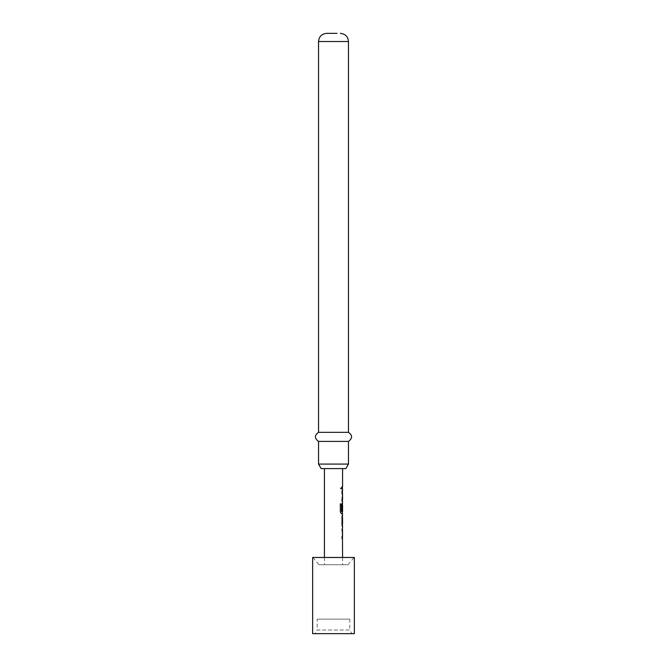 <?xml version="1.0" encoding="UTF-8"?>
<svg xmlns="http://www.w3.org/2000/svg" width="667" height="667" viewBox="0 0 667 667"><rect width="100%" height="100%" fill="white"/><g stroke="black" fill="none" stroke-linecap="round" stroke-linejoin="round"><path stroke-width="0.5" stroke-dasharray="3.33 2.5" d="M340.312 487.927L341.037 489.111L341.629 487.927L341.029 486.752L340.312 487.927M340.178 487.927L340.879 489.111L341.471 487.927L340.879 486.752L340.178 487.927M342.038 530.073L342.288 538.394L341.863 536.485L342.388 536.485L342.388 530.073M342.388 525.896L341.863 524.237L342.388 515.791L341.863 515.791L341.863 517.7L342.321 517.7M342.321 524.112L341.863 524.112L341.863 526.013L342.388 526.013M342.488 510.655L341.863 510.655L341.863 505.194L342.388 503.418L341.863 505.194L342.388 513.64M341.337 511.522L342.388 511.522L342.321 505.111L342.571 511.522M342.388 491.037L341.863 492.813L342.038 501.259M341.863 501.259L341.863 499.358L342.388 499.358L342.038 491.037M342.388 486.977L341.863 486.977L341.863 488.878L342.571 488.878M317.175 619.143L349.825 619.143L317.175 619.143L317.175 630.023L349.825 630.023L351.918 633.65L315.082 633.65L351.918 633.65M349.825 619.143L349.825 630.023L317.175 630.023L315.082 633.65M324.429 557.479L324.429 564.732L342.571 564.732L324.429 564.732M342.571 557.479L342.571 564.732M318.993 564.732L348.007 564.732L318.993 564.732L312.906 557.479L354.094 557.479L312.906 557.479M348.007 564.732L354.094 557.479M342.571 468.609L324.429 468.609L342.571 468.609M342.571 499.358L342.571 492.946M342.571 486.977L342.038 486.977L342.038 488.878L341.863 486.977M342.288 491.037L342.288 501.259M342.571 503.418L342.038 505.194L342.288 513.64M342.571 515.791L342.038 515.791L342.038 517.7L342.571 517.7M342.571 524.112L342.038 524.112L342.038 526.013L342.571 526.013M342.571 528.172L342.038 529.948L342.288 538.394M342.571 536.485L342.321 530.073M321.152 468.609L345.848 468.609M348.466 464.082L318.534 464.082M318.534 441.412L348.466 441.412M318.534 432.341L348.466 432.341M326.697 33.35L337.06 33.35M312.64 633.65L354.36 633.65M312.64 557.479L354.36 557.479M342.388 488.878L341.863 488.878M341.212 513.64L340.195 511.856L340.195 503.86L341.437 503.86M318.534 41.512L348.466 41.512"/><path stroke-width="1" d="M342.388 528.172L342.388 530.073L341.863 530.073M342.388 536.485L342.388 538.394L341.863 538.394M342.388 515.916L342.571 524.112L342.038 524.112M342.321 517.7L342.388 525.896M342.388 503.535L342.388 505.111M342.388 511.522L342.388 513.64L341.212 513.64M342.313 505.236L342.313 510.655L341.863 510.655M341.863 491.037L342.388 491.154M342.388 491.037L342.388 492.946M342.388 499.358L342.388 501.259L341.863 501.259M342.388 486.977L341.863 486.977L342.388 486.977L342.388 488.878L341.863 488.878L342.388 488.878M354.36 557.479L312.64 557.479L312.64 633.65L354.36 633.65L354.36 557.479M324.429 468.609L324.429 557.479M342.471 538.394L342.571 557.479M342.571 538.394L342.038 538.394L342.038 536.485L342.505 536.485M342.505 530.073L342.571 536.485M342.571 530.073L342.038 530.073L342.388 528.289M342.038 526.013L342.571 526.013L342.571 528.172M342.571 526.013L342.038 524.237L342.038 517.575L342.571 515.791L342.038 515.791M342.388 513.515L342.571 515.791M342.571 513.64L341.371 513.64L340.328 511.856L340.328 503.86L341.437 503.86L341.496 511.522L342.571 511.522L342.571 505.111M342.488 505.236L342.488 510.655L342.038 510.655L342.471 503.418M342.471 501.259L342.571 503.418M342.571 501.259L342.038 501.259L342.038 499.358L342.505 499.358M342.505 492.946L342.571 499.358M342.571 492.946L342.038 492.946L342.038 491.037L342.471 491.037M342.571 488.878L342.038 488.878L342.571 488.878L342.571 491.037M342.038 488.878L342.038 486.977L342.571 486.977L342.038 486.977M342.571 468.609L342.571 486.977M342.505 517.7L342.571 524.112M345.848 468.609L321.152 468.609L318.534 464.082L348.466 464.082L345.848 468.609M337.06 33.35L326.697 33.35C321.694 33.875 318.976 36.602 318.534 41.512L348.466 41.512L348.466 432.341C352.618 435.309 352.618 438.327 348.466 441.412L318.534 441.412L318.534 464.082M348.466 432.341L318.534 432.341C314.382 435.309 314.382 438.327 318.534 441.412M341.437 503.86L341.496 511.522M348.466 441.412L348.466 464.082M348.466 41.512C348.024 36.602 345.306 33.875 340.303 33.35M318.534 41.512L318.534 432.341"/></g></svg>
